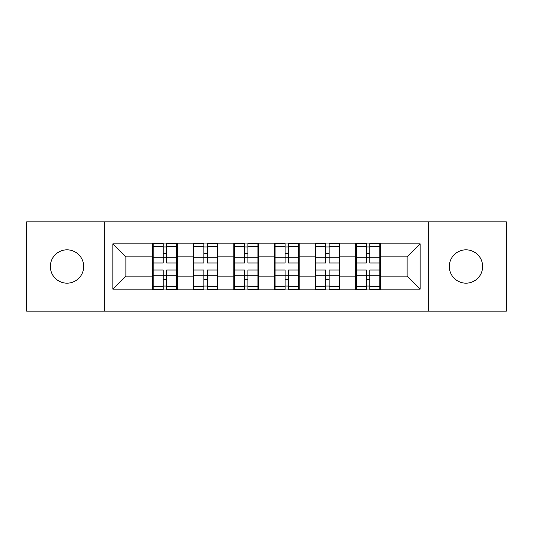 <?xml version="1.0" encoding="UTF-8"?>
<svg xmlns="http://www.w3.org/2000/svg" width="533" height="533" viewBox="0 0 533 533"><rect width="100%" height="100%" fill="white"/><g stroke="black" fill="none" stroke-linecap="round" stroke-linejoin="round"><path stroke-width="0.8" d="M465.982 283.17A16.67 16.67 0 0 1 449.319 266.5A16.67 16.67 0 0 1 465.982 249.83A16.67 16.67 0 0 1 482.651 266.5A16.67 16.67 0 0 1 465.982 283.17M67.018 283.17A16.67 16.67 0 0 1 50.349 266.5A16.67 16.67 0 0 1 67.018 249.83A16.67 16.67 0 0 1 83.681 266.5A16.67 16.67 0 0 1 67.018 283.17M428.745 311.165L506.35 311.165L506.35 221.835L428.745 221.835L428.745 311.165L104.255 311.165L104.255 221.835L26.65 221.835L26.65 311.165L104.255 311.165M380.435 264.548L379.782 264.548M356.344 264.548L355.698 264.548M355.698 268.452L356.344 268.452M379.782 268.452L380.435 268.452M339.807 264.548L339.161 264.548M315.723 264.548L315.07 264.548M315.07 268.452L315.723 268.452M339.161 268.452L339.807 268.452M299.186 264.548L298.533 264.548M275.095 264.548L274.442 264.548M274.442 268.452L275.095 268.452M298.533 268.452L299.186 268.452M258.558 264.548L257.905 264.548M234.467 264.548L233.814 264.548M233.814 268.452L234.467 268.452M257.905 268.452L258.558 268.452M217.93 264.548L217.277 264.548M193.839 264.548L193.193 264.548M193.193 268.452L193.839 268.452M217.277 268.452L217.93 268.452M428.745 221.835L104.255 221.835M407.125 276.134L407.125 256.866L380.435 256.866L380.435 276.134L407.125 276.134L420.151 289.159L420.151 243.841L380.435 243.841L380.435 243.061L355.698 243.061L355.698 256.866L339.807 256.866L339.807 276.134L355.698 276.134L355.698 256.866M420.151 289.159L380.435 289.159L380.435 289.939L355.698 289.939L355.698 289.159L339.807 289.159L339.807 289.939L315.07 289.939L315.07 289.159L299.186 289.159L299.186 289.939L274.442 289.939L274.442 289.159L258.558 289.159L258.558 289.939L233.814 289.939L233.814 289.159L217.93 289.159L217.93 289.939L193.193 289.939L193.193 289.159L177.302 289.159L177.302 289.939L152.565 289.939L152.565 289.159L112.849 289.159L112.849 243.841L152.565 243.841L152.565 256.866L125.875 256.866L125.875 276.134L152.565 276.134L152.565 256.866M355.698 243.841L339.807 243.841L339.807 243.061L315.07 243.061L315.07 243.841L299.186 243.841L299.186 243.061L274.442 243.061L274.442 243.841L258.558 243.841L258.558 243.061L233.814 243.061L233.814 243.841L217.93 243.841L217.93 243.061L193.193 243.061L193.193 243.841L177.302 243.841L177.302 243.061L152.565 243.061L152.565 243.841M355.698 276.134L355.698 289.159M339.807 276.134L339.807 289.159M339.807 243.841L339.807 256.866M299.186 276.134L315.07 276.134L315.07 256.866L299.186 256.866L299.186 289.159M315.07 276.134L315.07 289.159M315.07 243.841L315.07 256.866M299.186 243.841L299.186 256.866M258.558 276.134L274.442 276.134L274.442 256.866L258.558 256.866L258.558 289.159M274.442 276.134L274.442 289.159M274.442 243.841L274.442 256.866M258.558 243.841L258.558 256.866M217.93 276.134L233.814 276.134L233.814 256.866L217.93 256.866L217.93 289.159M233.814 276.134L233.814 289.159M233.814 243.841L233.814 256.866M217.93 243.841L217.93 256.866M177.302 276.134L193.193 276.134L193.193 256.866L177.302 256.866L177.302 289.159M193.193 276.134L193.193 289.159M193.193 243.841L193.193 256.866M177.302 243.841L177.302 256.866M177.302 264.548L176.656 264.548M153.218 264.548L152.565 264.548M152.565 268.452L153.218 268.452M176.656 268.452L177.302 268.452M152.565 276.134L152.565 289.159M125.875 276.134L112.849 289.159M112.849 243.841L125.875 256.866M380.435 276.134L380.435 289.159M380.435 243.841L380.435 256.866M420.151 243.841L407.125 256.866M176.656 270.018L176.656 289.286L166.629 289.286L166.629 270.018L176.656 270.018L176.656 243.714L166.629 243.714L166.629 246.572L176.656 246.572M153.218 257.266L163.245 257.266L163.245 243.714L153.218 243.714L153.218 270.018L163.245 270.018L163.245 289.286L153.218 289.286L153.218 286.428L163.245 286.428M163.245 253.495L166.629 253.495M166.629 246.966L163.245 246.966M163.245 257.292L166.629 257.292M163.245 257.266L163.245 262.982L153.218 262.982M153.218 246.572L163.245 246.572M163.245 275.708L166.629 275.708M163.245 286.034L166.629 286.034M163.245 279.505L166.629 279.505M153.218 270.018L153.218 286.428M166.629 286.428L176.656 286.428M166.629 246.572L166.629 262.982L176.656 262.982M217.277 270.018L217.277 289.286L207.25 289.286L207.25 270.018L217.277 270.018L217.277 243.714L207.25 243.714L207.25 246.572L217.277 246.572M193.839 257.266L203.866 257.266L203.866 243.714L193.839 243.714L193.839 270.018L203.866 270.018L203.866 289.286L193.839 289.286L193.839 286.428L203.866 286.428M203.866 253.495L207.25 253.495M207.25 246.966L203.866 246.966M203.866 257.292L207.25 257.292M203.866 257.266L203.866 262.982L193.839 262.982M193.839 246.572L203.866 246.572M203.866 275.708L207.25 275.708M203.866 286.034L207.25 286.034M203.866 279.505L207.25 279.505M193.839 270.018L193.839 286.428M207.25 286.428L217.277 286.428M207.25 246.572L207.25 262.982L217.277 262.982M257.905 270.018L257.905 289.286L247.878 289.286L247.878 270.018L257.905 270.018L257.905 243.714L247.878 243.714L247.878 246.572L257.905 246.572M234.467 257.266L244.494 257.266L244.494 243.714L234.467 243.714L234.467 270.018L244.494 270.018L244.494 289.286L234.467 289.286L234.467 286.428L244.494 286.428M244.494 253.495L247.878 253.495M247.878 246.966L244.494 246.966M244.494 257.292L247.878 257.292M244.494 257.266L244.494 262.982L234.467 262.982M234.467 246.572L244.494 246.572M244.494 275.708L247.878 275.708M244.494 286.034L247.878 286.034M244.494 279.505L247.878 279.505M234.467 270.018L234.467 286.428M247.878 286.428L257.905 286.428M247.878 246.572L247.878 262.982L257.905 262.982M298.533 270.018L298.533 289.286L288.506 289.286L288.506 270.018L298.533 270.018L298.533 243.714L288.506 243.714L288.506 246.572L298.533 246.572M275.095 257.266L285.122 257.266L285.122 243.714L275.095 243.714L275.095 270.018L285.122 270.018L285.122 289.286L275.095 289.286L275.095 286.428L285.122 286.428M285.122 253.495L288.506 253.495M288.506 246.966L285.122 246.966M285.122 257.292L288.506 257.292M285.122 257.266L285.122 262.982L275.095 262.982M275.095 246.572L285.122 246.572M285.122 275.708L288.506 275.708M285.122 286.034L288.506 286.034M285.122 279.505L288.506 279.505M275.095 270.018L275.095 286.428M288.506 286.428L298.533 286.428M288.506 246.572L288.506 262.982L298.533 262.982M339.161 270.018L339.161 289.286L329.134 289.286L329.134 270.018L339.161 270.018L339.161 243.714L329.134 243.714L329.134 246.572L339.161 246.572M315.723 257.266L325.75 257.266L325.75 243.714L315.723 243.714L315.723 270.018L325.75 270.018L325.75 289.286L315.723 289.286L315.723 286.428L325.75 286.428M325.75 253.495L329.134 253.495M329.134 246.966L325.75 246.966M325.75 257.292L329.134 257.292M325.75 257.266L325.75 262.982L315.723 262.982M315.723 246.572L325.75 246.572M325.75 275.708L329.134 275.708M325.75 286.034L329.134 286.034M325.75 279.505L329.134 279.505M315.723 270.018L315.723 286.428M329.134 286.428L339.161 286.428M329.134 246.572L329.134 262.982L339.161 262.982M379.782 270.018L379.782 289.286L369.755 289.286L369.755 270.018L379.782 270.018L379.782 243.714L369.755 243.714L369.755 246.572L379.782 246.572M356.344 257.266L366.371 257.266L366.371 243.714L356.344 243.714L356.344 270.018L366.371 270.018L366.371 289.286L356.344 289.286L356.344 286.428L366.371 286.428M366.371 253.495L369.755 253.495M369.755 246.966L366.371 246.966M366.371 257.292L369.755 257.292M366.371 257.266L366.371 262.982L356.344 262.982M356.344 246.572L366.371 246.572M366.371 275.708L369.755 275.708M366.371 286.034L369.755 286.034M366.371 279.505L369.755 279.505M356.344 270.018L356.344 286.428M369.755 286.428L379.782 286.428M369.755 246.572L369.755 262.982L379.782 262.982M153.218 275.734L163.245 275.734M166.629 275.734L176.656 275.734M166.629 257.266L176.656 257.266M193.839 275.734L203.866 275.734M207.25 275.734L217.277 275.734M207.25 257.266L217.277 257.266M234.467 275.734L244.494 275.734M247.878 275.734L257.905 275.734M247.878 257.266L257.905 257.266M275.095 275.734L285.122 275.734M288.506 275.734L298.533 275.734M288.506 257.266L298.533 257.266M315.723 275.734L325.75 275.734M329.134 275.734L339.161 275.734M329.134 257.266L339.161 257.266M356.344 275.734L366.371 275.734M369.755 275.734L379.782 275.734M369.755 257.266L379.782 257.266"/></g></svg>
